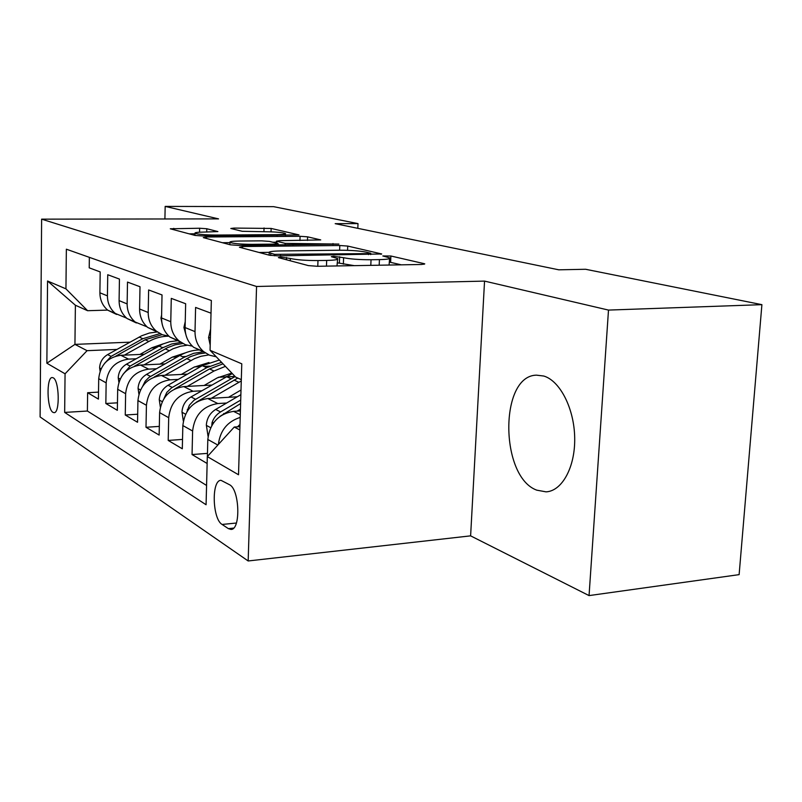 <?xml version="1.0" encoding="UTF-8"?>
<svg xmlns="http://www.w3.org/2000/svg" width="802" height="802" viewBox="0 0 802 802"><rect width="100%" height="100%" fill="white"/><g stroke="black" fill="none" stroke-linecap="round" stroke-linejoin="round"><path stroke-width="1.2" d="M280.57 257.051L278.394 257.612L308.389 265.602L317.341 266.284L421.662 264.48L424.769 263.888L423.997 263.627L390.895 256.008L382.815 255.958L389.622 257.833C390.704 258.835 387.316 259.427 379.436 259.617L371.045 259.748C359.527 259.768 350.384 259.096 343.607 257.713L333.702 256.299L331.346 256.7L337.652 258.535C338.725 259.597 335.056 260.229 326.675 260.429L317.983 260.56C306.093 260.59 296.87 259.898 290.334 258.495L280.57 257.051M536.769 490.162L546.082 491.857C562.132 491.085 575.325 467.055 574.693 437.742C574.222 408.459 560.027 380.84 543.806 376.038L536.498 375.156C499.295 375.587 499.766 476.829 536.769 490.162M52.932 412.328L54.085 412.669C60.09 413.22 59.318 380.519 53.243 377.822L52.18 377.541C46.215 377.181 46.917 409.17 52.932 412.328M206.796 228.74L199.648 228.239L170.285 228.781L195.117 235.437L202.625 235.968L298.966 234.896L271.136 228.44L234.044 228.079L230.816 228.48L242.214 231.297L264.68 231.728C275.327 231.828 282.254 232.43 285.452 233.522C286.053 234.184 283.246 234.565 277.041 234.645L215.868 235.056C205.001 234.966 198.044 234.364 194.996 233.272C194.495 232.55 197.583 232.159 204.279 232.069L217.893 231.577L206.796 228.74L206.715 232.059M218.545 218.886L165.172 206.405L273.662 206.665L358.003 223.598L335.186 223.668L558.783 269.813L585.6 269.272L761.9 304.66L608.497 310.083L484.548 281.101L256.56 286.484L41.624 219.157L218.545 218.886M242.565 246.525L239.417 247.237L269.462 255.236L277.923 255.868L381.692 253.963L347.727 246.074L339.807 245.502L242.565 246.525L242.525 248.059M230.354 244.821L203.297 237.613L206.465 236.991L300.098 236.299L307.587 236.831L320.72 239.908L279.708 240.69L276.409 241.161L285.191 243.377L338.875 244.079L238.314 245.402L230.354 244.821M98.516 392.118L87.629 392.719L98.415 399.115L98.706 378.714L106.145 382.855C107.719 369.01 115.177 361.1 128.52 359.116L136.089 358.775M117.463 402.825L105.844 403.506L117.343 410.313L117.683 389.281L125.623 393.702C127.267 379.406 134.947 371.216 148.651 369.131L156.49 368.75M137.683 414.223L125.262 415.005L137.543 422.273L137.934 400.559L146.425 405.281C148.149 390.514 156.059 382.033 170.134 379.827L178.285 379.396M159.317 426.393L146.004 427.286L159.147 435.065L159.608 412.619L168.701 417.692C170.515 402.414 178.666 393.602 193.142 391.266L201.613 390.795M182.525 439.416L168.209 440.438L182.305 448.789L182.846 425.561L192.61 431.005C194.525 415.175 202.926 406.023 217.823 403.546L226.655 403.015M207.467 453.371L192.049 454.554L207.137 463.486M211.016 313.181L195.598 307.437L195.016 331.617C194.996 339.858 197.853 346.524 203.598 351.607L209.533 355.206L216.279 356.8M204.35 352.218L193.613 347.286C187.929 342.274 185.092 335.697 185.102 327.577L185.653 303.737L171.277 298.384L170.766 321.722C170.776 329.682 173.573 336.118 179.167 341.04L185.342 344.7L192.37 346.153M180.089 341.782L169.874 337.02C164.34 332.158 161.563 325.802 161.553 317.963L162.024 294.935L148.631 289.953L148.2 312.509C148.22 320.198 150.956 326.434 156.41 331.206L162.265 334.705L168.911 336.178C161.964 336.168 155.267 337.923 148.871 341.452L124.37 355.136M157.493 332.058L147.738 327.457C142.345 322.735 139.628 316.589 139.598 309.001L140.009 286.745L127.498 282.083L127.137 303.908C127.177 311.346 129.854 317.392 135.167 322.023L147.037 326.845M136.38 322.965L127.067 318.524C121.804 313.933 119.147 307.968 119.097 300.63L119.438 279.086L107.739 274.735L107.428 295.868C107.488 303.066 110.105 308.93 115.298 313.432L126.586 318.113M172.29 357.131L177.392 356.9M182.425 356.669L185.573 356.529M98.706 378.714C100.25 365.04 107.618 357.231 120.831 355.296L144.129 354.263M194.505 366.895L200.64 366.594M203.939 366.434L209.563 366.153M117.683 389.281C119.297 375.166 126.886 367.095 140.44 365.05L165.082 363.877M218.314 377.291L225.583 376.91M226.886 376.84L235.006 376.409M137.934 400.559C139.628 385.983 147.438 377.622 161.362 375.456L187.478 374.123M159.608 412.619C161.382 397.551 169.433 388.88 183.748 386.594L211.487 385.07M182.846 425.561C184.711 409.962 193.011 400.95 207.738 398.534L237.282 396.779M229.603 484.769L221.021 480.338C211.337 479.867 212.309 519.004 222.104 524.458L228.359 528.628L230.906 529.42C240.861 530.212 239.698 489.591 229.603 484.769M256.56 286.484L248.169 560.969L40.1 416.94L41.624 219.157M87.629 392.719L87.388 411.035L64.661 412.418L206.074 504.749L207.317 456.599L234.244 427.045L239.938 426.654M64.661 412.418L65.062 373.802L46.867 363.216L47.549 281.011L65.944 288.85L66.355 249.201L211.347 300.509L210.064 350.294L241.773 363.807L238.525 474.764L207.317 456.599M207.377 456.528L207.818 439.466C209.793 423.296 218.365 413.932 233.512 411.356L240.389 410.925M89.353 257.342L89.222 267.838L100.19 271.918L99.899 292.79C99.959 299.908 102.556 305.692 107.699 310.153L116.611 314.444M218.385 444.448C220.139 430.524 227.417 421.511 240.209 417.411M192.049 454.554L192.61 431.005M168.209 440.438L168.701 417.692M146.004 427.286L146.425 405.281M125.262 415.005L125.623 393.702M105.844 403.506L106.145 382.855M87.388 411.035L206.575 485.461M129.974 342.173L74.937 344.379L87.077 350.674L116.942 349.421M151.488 347.958L155.668 347.787M162.215 347.507L163.277 347.466M234.244 427.045L239.838 429.952M241.312 379.637L235.668 377.11L210.064 350.294M484.548 281.101L470.614 535.856L589.049 595.595L608.497 310.083M589.049 595.595L739.123 574.633L761.9 304.66M165.172 206.405L164.911 218.966M470.614 535.856L248.169 560.969M357.812 228.339L358.003 223.598M107.638 310.103L87.588 310.705L75.388 305.231L74.937 344.379L46.867 363.216M65.944 288.85L87.588 310.705M87.077 350.674L65.062 373.802M47.549 281.011L75.388 305.231M336.98 265.943L337.622 259.277M354.263 265.642L337.482 262.845M389.1 265.041L389.582 258.565M401.291 264.83L389.431 262.094M268.971 252.359L259.116 252.48M274.615 254.354L368.539 253.622L370.735 253.252L366.113 252.129C359.557 250.856 350.815 250.224 339.888 250.224L280.52 250.946C272.099 251.106 268.319 251.708 269.201 252.74L274.615 254.354L274.575 255.808M222.405 242.705L229.943 242.635M272.82 242.234L276.369 242.204M239.347 241.041C232.47 241.151 229.342 241.602 229.953 242.384C233.322 243.607 240.72 244.269 252.149 244.349L274.825 244.119L277.713 243.447L269.462 241.402L261.723 240.851L239.347 241.041M194.976 233.813L189.152 233.843M237.532 426.824L239.999 424.448M237.041 411.135L240.45 409.12M208.069 436.378L206.335 425.02C206.876 418.253 209.984 413.07 215.668 409.451L240.871 394.674M219.989 416.378L240.61 403.556M240.71 400.098L220.56 411.937C216.46 414.433 213.623 418.012 212.049 422.684L211.798 425.531M228.55 397.301L241.001 390.013M211.277 398.323L241.272 380.94M183.327 421.02L181.974 411.937C182.475 405.401 185.493 400.409 191.006 396.94L232.299 373.572M196.33 402.173L237.813 378.073M235.126 376.539L193.964 400.288L189.382 405.2L187.006 411.556M204.109 385.481L217.192 377.912L231.828 373.09M187.307 386.404L214.034 371.005L225.402 366.354M160.33 407.015L159.267 399.747C159.748 393.431 162.666 388.609 168.019 385.271L202.254 365.662L219.377 360.048M174.646 389L209.512 368.96L222.996 363.837M221.552 362.324L206.685 367.677L171.488 387.907L166.806 392.389L164.039 398.434M181.292 374.444L193.964 367.196L208.971 362.514M164.931 375.276L194.555 358.614L200.941 356.288L208.821 354.905M138.896 394.123L138.074 388.358C138.525 382.253 141.352 377.592 146.555 374.374L179.849 355.507C186.184 351.958 192.801 350.103 199.698 349.923M154.255 377L190.485 356.629L198.525 353.933L205.392 352.97M203.778 351.757L193.673 353.311L183.999 357.381L149.032 377.351L145.212 381.171L142.786 386.013M210.605 329.051L208.57 337.592L210.194 345.171M185.242 321.632L183.909 327.507L186.405 336.469M161.613 315.026L160.941 318.123L162.315 324.77M139.608 308.87L139.728 312.038M159.939 364.128L172.23 357.161L185.543 352.79M143.999 364.88L172.851 348.83L180.49 346.243L187.026 345.271M118.856 382.203L118.225 377.702C118.646 371.777 121.393 367.276 126.465 364.178L162.836 344.018L169.723 341.722L178.214 340.629M134.546 366.153L167.618 347.627L175.097 344.83L182.816 343.527M180.951 342.394L171.648 343.988L162.756 347.747L130.185 366.063L123.007 374.354M139.909 354.454L151.849 347.757L163.538 343.727M100.08 371.136L99.608 367.707C100.009 361.963 102.676 357.592 107.608 354.604L141.633 335.787L149.352 333.041L157.322 331.928M115.839 356.108L145.152 339.767L162.124 334.645M159.919 333.602L142.826 338.705L111.107 356.379L104.551 363.426M120.831 355.296L128.52 359.116M140.44 365.05L148.651 369.131M161.362 375.456L170.134 379.827M183.748 386.594L193.142 391.266M207.738 398.534L217.823 403.546M233.512 411.356L240.279 414.724M99.899 292.79L107.428 295.868M119.097 300.63L127.137 303.908M139.598 309.001L148.2 312.509M161.553 317.963L170.766 321.722M185.102 327.577L195.016 331.617M207.818 439.466L217.843 445.05M233.603 528.097L228.359 528.628M236.4 523.024L222.104 524.458M290.254 260.77L290.334 258.495M317.772 266.274L317.983 260.56M326.454 266.124L326.675 260.429M339.386 263.136L339.637 256.74M343.346 264.139L343.607 257.713M370.805 265.362L371.045 259.748M379.186 265.211L379.436 259.617M390.614 262.294L390.895 256.008M423.967 264.329L423.997 263.627M286.474 259.768L286.545 257.502M339.617 250.224L339.807 245.502M347.557 250.314L347.727 246.074M381 254.344L381.02 253.733M280.469 255.838L280.5 254.795M368.489 254.625L368.539 253.622M270.725 255.477L270.795 253.352M206.425 238.445L206.465 236.991M299.948 240.52L300.098 236.299M307.457 240.45L307.587 236.831M276.82 243.227L276.88 241.342M285.141 244.931L285.191 243.377M293.011 244.851L293.041 243.938M332.96 244.44L333 243.547M252.119 245.262L252.149 244.349M274.795 245.031L274.825 244.119M215.838 235.878L215.868 235.056M277.011 235.457L277.041 234.645M234.014 229.302L234.044 228.079M263.928 231.728L264.048 227.948M271.036 231.828L271.136 228.44M173.753 229.743L173.783 228.349M199.548 232.209L199.648 228.239M206.385 425.381L210.675 427.687M223.678 413.521L224.269 413.822M215.668 409.451L220.56 411.937M213.753 422.564L212.049 422.684M182.014 412.278L185.573 414.193M233.994 380.068L238.846 382.263M226.224 376.539L230.966 378.694M191.006 396.94L195.558 399.246M188.37 409.521L187.317 409.591M159.317 400.078L162.235 401.652M209.512 368.96L214.034 371.005M202.254 365.662L206.685 367.677M168.019 385.271L172.27 387.426M138.114 388.679L140.47 389.952M186.635 358.584L190.866 360.499M179.849 355.507L183.999 357.381M146.555 374.374L150.525 376.389M210.375 338.003L208.64 337.291M185.102 327.677L183.969 327.216M161.553 318.063L161.001 317.833M118.265 378.013L120.12 379.015M165.232 348.87L169.192 350.674M158.866 345.983L162.756 347.747M126.465 364.178L130.185 366.063M99.648 368.008L101.062 368.77M145.152 339.767L148.871 341.452M139.177 337.051L142.826 338.705M107.608 354.604L111.107 356.379M547.405 491.716L546.082 491.857M193.613 347.286L203.598 351.607M169.874 337.02L179.167 341.04M147.738 327.457L156.41 331.206M127.067 318.524L135.167 322.023M107.699 310.153L115.298 313.432M370.684 254.595L370.735 253.402M269.121 255.146L269.201 252.74M276.339 243.106L276.409 241.161M229.883 244.7L229.953 242.384M278.154 245.001L278.184 243.798M194.946 235.387L194.996 233.272M285.392 235.397L285.442 233.913"/></g></svg>

